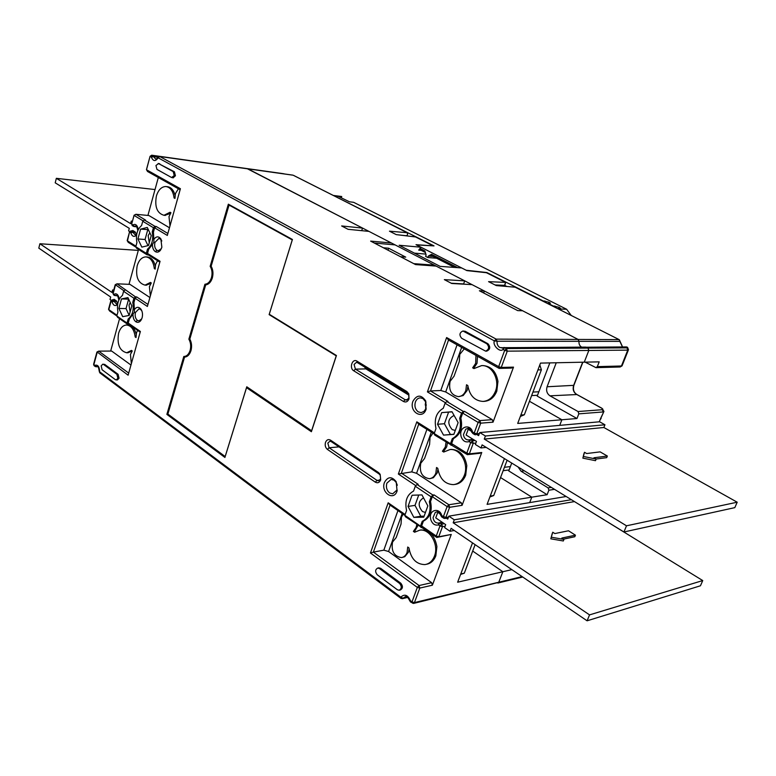 <?xml version="1.0" encoding="UTF-8"?>
<svg xmlns="http://www.w3.org/2000/svg" width="776" height="776" viewBox="0 0 776 776"><rect width="100%" height="100%" fill="white"/><g stroke="black" fill="none" stroke-linecap="round" stroke-linejoin="round"><path stroke-width="1.16" d="M128.991 284.326L138.564 249.484M147.964 304.425L136.683 296.917L135.111 298.265L133.967 302.388L132.774 302.349L133.918 298.217L135.49 296.878L117.001 283.812L129.98 284.375L149.904 297.509M135.49 296.878L136.683 296.917M136.042 247.234L128.273 242.374L127.264 240.735L128.273 242.374M153.444 232.072L152.241 231.976L153.425 227.707L155.025 226.379L144.336 219.967L142.755 221.276L141.591 225.515C137.148 229.453 135.587 235.128 136.925 242.558L135.781 246.758L136.586 248.242L147.13 254.858L146.325 253.354L147.498 249.135L148.691 249.222L152.445 244.43C152.426 247.835 153.396 250.241 155.345 251.647C157.13 252.636 158.808 252.19 160.38 250.338L161.864 247.282L160.855 238.862C158.498 236.03 156.16 236.224 153.832 239.435L153.444 232.072L154.628 227.804L167.315 235.438L180.41 188.723L146.732 169.895L147.537 171.486L146.509 169.731L150.069 156.277M148.691 249.222L147.527 253.442L148.332 254.935L147.13 254.858M148.332 254.935L159.827 262.133M504.41 458.567L487.085 504.371L531.812 497.164L529.698 502.605L531.812 497.164L500.549 477.55L531.812 497.164L547.109 494.71L548.865 490.219L548.147 487.91L521.065 471.236L518.048 466.939M622.071 365.855L620.131 366.99L595.987 367.659L597.316 366.641L599.198 361.858L584.26 362.169L588.819 350.461L588.033 348.094L588.819 350.461L584.26 362.169L540.503 363.1L517.699 423.424L561.892 419.758L559.709 425.364L561.892 419.758L529.455 401.279L561.892 419.758L576.975 418.516L578.809 413.85L578.062 411.532L549.98 395.828C546.944 393.675 545.974 390.648 547.08 386.758L556.247 362.77M588.033 348.094L585.764 347.105L588.033 348.094L626.998 347.871L626.979 347.066L504.788 347.658L503.003 349.442L503.207 347.716L504.099 347.483L506.456 348.57L507.271 351.15L504.681 350.354L506.456 348.57L588.033 348.094M622.468 346.93L619.025 339.597L578.12 339.442L247.922 168.867L159.72 156.51L496.165 339.131L497.086 341.227L494.39 340.906L496.165 339.131L578.12 339.442L579.003 341.362C578.76 343.972 579.643 345.892 581.641 347.124C579.643 345.892 578.76 343.972 579.003 341.362L578.12 339.442L522.607 310.769L517.708 310.613L479.393 290.767L484.379 291.019L472.021 284.637L451.719 283.473L444.347 279.632L464.708 280.863L436.102 266.081L415.558 264.587L374.333 243.034L395.091 244.896L368.94 231.384L348.055 229.308L341.634 225.952L362.547 228.086L247.466 168.809M483.671 292.979L484.379 291.019M464.116 284.191L463.621 283.929L464.708 280.863M361.703 230.666L362.547 228.086M151.766 155.219L239.697 167.597M412.56 603.195L411.988 601.904L414.442 602.593L498.764 582.233L497.823 583.048L498.764 582.233L502.848 571.728L472.691 551.067L502.848 571.728L457.646 582.204L472.516 542.89M421.058 527.554L420.485 526.138L422.231 521.327C428.973 517.796 431.349 511.268 429.361 501.723L431.136 496.853L415.286 486.251L413.55 491.092C406.944 494.7 404.616 501.189 406.566 510.54L404.849 515.322L405.441 516.738L436.81 537.458L451.254 534.451L432.377 585.201L431.65 582.689L388.582 551.513L383.829 550.165L397.952 510.56M404.859 515.342L390.056 505.098L373.392 552.114L370.443 552.987L417.333 587.383L419.079 585.54L431.65 582.689M429.361 501.723L430.515 501.548C432.504 511.083 430.127 517.602 423.395 521.132L421.64 525.944L436.248 536.041L438.75 536.759L451.254 534.451M441.185 516.069L441.175 516.021C439.371 512.596 437.887 511.229 436.723 511.927L435.297 512.403L433.066 517.631C433.668 521.171 435.375 522.995 438.188 523.102L440.186 523.063L441.728 524.11L442.475 526.662L439.973 525.944L441.728 524.11L444.26 523.674M430.515 501.548L432.29 496.679L447.112 506.573L448.868 504.749L461.342 502.809L462.089 505.331L481.75 452.505L479.733 453.31L467.336 454.668L466.812 453.106L469.354 453.853L481.75 452.505M445.133 526.196L442.475 526.662L438.75 536.759L436.81 537.458L436.248 536.041L439.973 525.944L438.44 524.896C434.929 525.721 432.377 523.975 430.787 519.668L430.457 517.864C429.409 509.425 439.74 507.407 441.806 515.73L441.845 517.039L441.175 516.021L441.806 515.73L445.86 517.495L448.509 517.058M383.829 550.165L373.392 552.114L419.079 585.54L419.797 588.082L432.377 585.201M110.667 351.062L119.562 318.684M128.709 373.091L98.707 351.13L111.647 351.053L130.969 365.04M125.149 289.981L123.578 291.31L122.453 295.413C118.146 299.032 116.642 304.531 117.933 311.913L116.817 315.968L109.62 311.001L108.63 309.488L109.62 311.001M127.041 323.049L116.817 315.968L117.642 317.355L127.856 324.436L127.041 323.049L128.176 318.955C132.55 315.386 134.083 309.847 132.774 302.349M132.997 314.484C132.987 317.83 133.918 320.245 135.819 321.739C137.614 322.835 139.282 322.438 140.815 320.546L142.115 317.801C142.91 314.455 142.503 311.545 140.883 309.09C138.623 306.569 136.44 306.753 134.345 309.643L134.423 312.185L129.369 318.975L128.234 323.068L129.049 324.446L127.856 324.436M129.049 324.446L140.184 332.157M115.013 299.972L112.636 299.895L111.075 301.214L112.287 299.779L114.082 301.36L112.025 301.864C113.335 305.647 115.188 306.501 117.612 304.444M124.073 290.893L115.304 284.666M117.011 315.298L108.795 309.614L111.075 301.214L112.025 301.864L113.587 300.545L115.963 300.622M133.918 298.217L123.578 291.31M147.527 253.442L160.069 261.279L147.391 306.462L135.111 298.265M128.234 323.068L140.378 331.459L128.118 375.186L97.087 351.926M410.514 601.953L409.912 601.002L410.504 600.799C407.837 594.882 404.606 593.669 400.804 597.151L403.064 598.189L407.322 597.19M405.14 514.527L388.184 502.809L370.443 552.987M434.444 432.863L416.819 421.834L398.36 474.029L415.839 485.689M146.46 169.585L150.059 156.325L151.679 155.21L152.959 155.84L151.369 157.13C153.211 161.437 155.462 161.66 158.129 157.809L494.39 340.906C492.207 344.971 499.889 352.935 503.003 349.442L504.681 350.354L498.667 366.66L501.257 367.446L513.508 367.135L511.413 368.076L499.152 368.396L498.667 366.66L446.617 337.56L427.411 391.89L445.531 402.792M134.345 309.643L133.967 302.388M325.493 442.417C324.766 445.366 325.406 447.694 327.414 449.411L375.303 482.148C377.66 483.399 379.454 482.662 380.686 479.927L380.143 474.311L378.62 472.632L330.518 440.137C328.316 438.993 326.638 439.75 325.493 442.417M356.921 361.121C352.352 358.066 348.996 368.144 353.701 370.763L403.433 401.464C405.877 402.618 407.74 401.764 409.03 398.903L408.797 393.83L406.876 391.57L356.921 361.121L357.561 362.712L356.407 362.392L354.079 364.448L355.408 369.134L405.169 399.756L406.498 400.115L408.894 398.049L408.739 394.674L407.468 393.17L357.561 362.712M397.07 491.062L396.235 481.76C391.754 476.202 387.825 476.445 384.44 482.478C380.531 492.45 393.694 501.529 397.07 491.062M426.053 409.35L425.772 401.056C421.232 394.46 416.945 394.538 412.919 401.289C408.855 411.687 422.542 420.223 426.053 409.35M399.475 590.177L400.29 589.993C402.938 588.45 403.103 586.19 400.804 583.212L380.609 568.294L378.639 567.867M485.592 351.14L461.681 338.287C459.043 335.067 459.46 332.642 462.923 331.003L486.814 343.749C489.53 346.998 489.123 349.462 485.592 351.14L486.727 351.13C490.257 349.452 490.665 346.988 487.949 343.749L465.319 331.333L463.029 331.003M102.772 364.177L104.741 364.429L118.107 374.304L119.048 378.232L117.438 379.939L115.42 379.697L102.093 369.764L101.171 365.884L102.772 364.177L103.547 364.448L116.914 374.333L117.855 378.271L116.245 379.968M173.164 177.811L175.434 175.735L174.406 171.768L158.188 163.435M210.17 266.333C212.12 269.66 212.546 273.453 211.45 277.701C210.102 281.785 207.919 283.967 204.932 284.239L188.869 339.18C190.75 342.555 191.168 346.3 190.11 350.412C188.801 354.351 186.696 356.378 183.805 356.485L166.869 414.374L224.914 457.452L246.525 387.68L311.38 431.708L336.435 355.515L269.262 314.261L292.426 239.474L228.348 204.185L210.17 266.333L211.15 266.216C213.06 269.718 213.448 273.637 212.323 277.973C210.946 282.144 208.734 284.452 205.689 284.889L204.932 284.239M141.862 310.933L140.475 309.314L138.991 308.838L135.451 312.495C134.733 315.977 135.383 318.596 137.391 320.372L138.914 320.866L141.746 318.897M129.369 318.975L128.176 318.955M97.533 351.858L98.707 351.13L97.155 352.469L93.857 364.623L96.302 366.65L97.873 366.631M400.95 598.403L400.804 597.151L99.629 371.791C99.493 366.65 97.883 364.487 94.788 365.321L94.992 366.388L96.001 366.747L94.226 365.816M410.523 601.963L413.482 603.456L414.442 602.593L419.797 588.082L417.333 587.383L411.988 601.904L410.504 600.799L410.659 602.069M390.056 505.098L388.184 502.809M404.849 515.322L420.485 526.138M421.64 525.944L422.212 527.36M423.395 521.132L422.231 521.327M427.838 505.903L421.95 494.904L412.056 495.243L408.04 506.427L413.831 517.369L423.745 517.175L427.838 505.903M431.136 496.853L432.892 495.04L417.032 484.476L415.286 486.251M434.385 434.036L418.7 424.22L401.376 473.127L418.186 484.321L417.032 484.476M431.32 432.116L416.576 473.302L411.746 471.886L398.36 474.029M418.7 424.22L416.819 421.834M471.944 432.513L472.603 432.048C470.45 423.657 459.702 426.296 460.789 434.851L461.128 436.675C462.787 440.991 465.445 442.63 469.092 441.592L470.692 442.582L466.812 453.106L451.613 443.591L453.436 438.585C460.449 434.608 462.923 427.809 460.857 418.196L462.7 413.113L464.465 411.338L463.32 411.416L446.821 401.502L445.055 403.268L443.251 408.302C436.384 412.357 433.959 419.108 435.986 428.556L434.201 433.532L434.764 435.094L467.336 454.668L469.354 453.853L473.234 443.329L470.692 442.582L472.458 440.768L475.028 440.516M462.7 413.113L478.132 422.396L479.898 420.592L492.246 419.641L445.696 391.967L440.778 390.493L457.064 344.825M432.29 496.679L434.046 494.875L448.868 504.749L449.624 507.3L462.089 505.331M421.184 412.599L423.938 411.416L425.694 408.962L425.665 401.842L422.969 398.583L420.272 397.865C418.012 398.069 416.382 399.465 415.393 402.026C414.287 406.226 415.257 409.505 418.283 411.862L421.048 412.609M416.576 473.302L461.342 502.809M444.764 518.455L445.86 517.495L449.624 507.3L447.112 506.573L443.348 516.777L443.387 518.077L444.755 518.455L442.01 517.146M434.046 494.875L432.892 495.04M474.728 434.628L474.214 433.027L476.765 433.784L475.504 434.832L474.728 434.628M464.465 411.338L479.898 420.592L480.683 423.162L478.132 422.396L474.214 433.027L472.603 432.048L472.856 433.619M597.316 366.641L621.45 365.991L627.755 350.131L507.271 351.15L501.257 367.446L499.152 368.396L448.518 340.043L430.486 390.959L447.975 401.444L446.821 401.502M427.411 391.89L430.486 390.959L440.778 390.493M448.518 340.043L446.617 337.56M513.508 367.135L493.032 422.173L492.246 419.641M479.384 433.551L476.765 433.784L480.683 423.162L493.032 422.173M180.129 189.742L147.537 171.486M167.868 233.469L156.219 226.476L154.628 227.804M155.025 226.379L156.219 226.476M134.646 215.185L135.897 214.292L145.539 220.074L144.336 219.967M143.182 220.927L134.326 215.592L135.897 214.292L148.905 215.534L169.469 227.756M153.425 227.707L142.755 221.276M135.936 246.186L127.458 240.89L129.553 231.859M127.177 240.599L129.534 231.927L131.076 230.811L132.88 232.315L130.795 232.819C132.153 236.593 134.073 237.349 136.576 235.089M147.915 215.437L158.323 177.529M131.687 224.002L134.122 215.214M135.781 246.758L146.325 253.354M152.241 231.976C153.599 239.522 152.018 245.245 147.498 249.135M147.75 229.744L145.064 239.503L137.915 238.95L141.833 247.117L148.507 245.497L151.233 235.632L147.256 227.436L140.601 229.143L148.303 229.609M137.915 238.95L140.601 229.143M153.832 239.435L153.9 242.073L152.445 244.43M161.835 240.977L160.128 238.882L158.808 238.474L154.938 242.393C154.201 245.982 154.861 248.621 156.946 250.309L158.294 250.726L161.359 248.669M148.012 245.623L145.064 239.503M149.826 232.722L148.158 235.7L149.264 242.743M463.621 283.929L451.215 283.221M445.055 403.268L461.555 413.201L463.32 411.416M461.555 413.201L459.712 418.274L460.857 418.196M459.712 418.274C461.778 427.906 459.295 434.715 452.282 438.692L453.436 438.585M451.613 443.591L452.146 445.162M451.001 445.279L450.458 443.707L452.282 438.692M434.201 433.532L450.458 443.707M451.991 411.726L441.699 412.619L437.528 424.268L443.542 435.113L453.853 434.376L458.131 422.629L451.991 411.726M441.699 412.619L452.068 411.862M453.892 434.259L450.429 434.511L444.415 423.735L448.586 412.163M454.086 415.441C447.771 418.71 447.141 423.434 452.195 429.623L455.173 430.408M443.542 435.113L450.429 434.511M437.528 424.268L444.415 423.735M424.103 516.176L420.767 516.244L414.995 505.38L418.73 495.01M423.521 497.843C418.128 501.248 417.779 505.816 422.474 511.549L425.452 512.461M413.831 517.369L420.767 516.244M408.04 506.427L414.995 505.38M121.492 298.925L118.893 308.421L122.695 316.666L129.146 315.444L131.794 305.889L127.933 297.615L121.492 298.925L128.651 299.148M118.893 308.421L126.022 308.596L129.165 315.376M128.622 299.158L126.022 308.596M130.252 302.591L129.02 305.036L130.096 312.02M327.831 443.106L329.111 447.762L377.029 480.422L378.484 480.839L380.618 478.938L380.25 475.203L379.241 474.078L331.187 441.583L329.907 441.214L327.831 443.106M408.933 395.188L365.903 368.891L364.526 366.961M389.649 492.964L392.685 493.827L396.963 490.034L396.293 482.614L394.15 480.208L391.172 479.364L386.865 483.176C385.808 487.241 386.729 490.5 389.649 492.964M397.099 484.573L397.273 485.32M396.817 485.378L396.837 483.778M426.034 402.88L425.258 405.072L426.383 405.004M425.258 405.072L425.626 401.755M399.63 583.474L379.435 568.527L377.776 568.042C375.157 569.555 374.963 571.786 377.214 574.744L397.351 589.741L399.116 590.255C401.774 588.712 401.939 586.452 399.63 583.474L400.804 583.212M156.956 169.411L171.564 177.51L174.241 175.58L173.203 171.612L158.556 163.571L155.947 165.501L156.956 169.411M228.348 204.185L292.261 239.9L229.046 205.068L211.15 266.216C213.06 269.718 213.448 273.637 212.323 277.973C210.946 282.144 208.734 284.452 205.689 284.889L189.829 339.063L188.869 339.18M292.261 239.9L269.126 314.62L292.426 239.474M269.126 314.62L336.231 355.864L269.262 314.261M336.231 355.864L311.603 430.748L336.435 355.515M311.603 430.748L246.768 386.787L311.603 430.748L311.38 431.708M246.768 386.787L225.166 456.54L246.525 387.68M225.166 456.54L167.878 414.074L225.166 456.54L224.914 457.452M183.805 356.485L184.552 357.105C187.501 356.844 189.635 354.7 190.964 350.674C192.06 346.474 191.682 342.604 189.829 339.063C191.682 342.604 192.06 346.474 190.964 350.674C189.635 354.7 187.501 356.844 184.552 357.105L167.878 414.074L166.869 414.374M189.829 339.063L205.689 284.889M475.116 544.655L464.3 573.202L460.75 573.997M460.585 574.424L464.3 573.202M507.116 460.226L493.73 495.534L490.219 496.077M489.879 496.97L493.73 495.534M537.933 369.91L541.386 369.812L524.343 414.772L520.871 415.034M520.337 416.44L524.343 414.772M541.386 369.812L539.824 364.914M510.404 466.56L504.429 467.307M538.845 391.764L532.947 392.074M229.046 205.068L211.15 266.216M184.552 357.105L167.878 414.074M416.799 524.605L416.169 527.399L413.385 531.376L414.617 532.229L419.758 530.173C429.836 528.485 439.177 544.723 434.473 556.091C432.494 561.058 429.303 563.89 424.889 564.588C416.295 564.385 410.97 558.817 408.933 547.895L407.72 547.022L407.08 552.454C405.906 555.461 403.995 557.178 401.357 557.585C394.033 556.334 391.094 551.154 392.549 542.055L396.196 537.545L401.046 524.033L401.464 517.175L403.171 514.178M402.24 557.41L404.752 556.693L408.448 552.192L409.097 549.165M415.48 531.638L413.385 531.376M414.753 531.133L418.012 525.439M426.383 564.288C430.728 563.541 433.871 560.718 435.831 555.82L436.898 546.585C434.822 535.731 429.565 530.183 421.116 529.93L419.797 530.163M446.045 442.175L445.317 447.024L442.427 451.234L443.697 452.039L449.993 449.556C460.226 448.285 469.034 463.912 464.349 475.319C462.098 480.897 458.461 484.001 453.456 484.631C444.939 484.272 439.711 478.84 437.79 468.335L436.529 467.511L435.87 473.088C434.531 476.464 432.368 478.326 429.38 478.695C422.076 477.376 419.205 472.235 420.767 463.262L424.559 458.461L429.594 444.415L430.03 437.392L432.94 433.134M429.952 478.627L433.377 477.715L437.227 472.923L437.926 469.393M444.435 451.506L442.427 451.234M443.785 451.089L446.675 446.889L447.403 443.018M454.532 484.486L454.804 484.447C459.809 483.817 463.437 480.722 465.697 475.154L466.803 465.668C464.853 455.25 459.702 449.828 451.341 449.42L450.623 449.488M475.96 355.408L475.659 363.372L472.652 367.824L473.971 368.581L481.605 365.612C491.906 364.817 500.113 379.803 495.457 391.22C492.876 397.496 488.744 400.901 483.05 401.425C474.699 400.882 469.616 395.585 467.821 385.546L466.512 384.78L465.823 390.512C464.3 394.295 461.836 396.342 458.451 396.643C451.225 395.236 448.45 390.124 450.119 381.307L454.057 376.195L459.305 361.577L459.761 354.38L464.281 348.87M458.451 396.643L463.165 395.547L467.162 390.444L467.918 386.303M474.563 368.125L472.652 367.824M473.99 367.795L477.007 363.343L477.512 356.271M483.332 401.405L484.389 401.347C490.073 400.823 494.215 397.428 496.795 391.152L497.95 381.414C496.126 371.471 491.13 366.194 482.944 365.583L481.605 365.612M131.357 363.634L130.436 354.477L132.26 350.975L131.454 350.403L126.682 352.77C119.601 350.859 116.895 344.369 118.582 333.302C120.193 328.064 122.841 325.299 126.517 325.008C131.26 325.561 134.161 329.558 135.199 336.978L136.023 337.55L136.44 333.011L137.594 330.363M136.169 334.194C134.617 328.374 131.871 325.319 127.924 325.028L126.731 325.008M127.962 352.76L132.26 350.975M135.984 336.988L135.199 336.978M150.35 295.908L149.399 286.645L151.291 282.978L150.447 282.435L145.054 285.131C138.05 283.172 135.422 276.722 137.168 265.78C138.952 260.086 141.843 257.128 145.849 256.885C150.505 257.506 153.328 261.405 154.327 268.583L155.171 269.117L155.598 264.48L157.547 260.707M155.287 265.887C153.793 260.319 151.116 257.341 147.256 256.972L146.325 256.914M146.082 285.18L150.961 283.385M155.132 268.632L154.327 268.583M169.973 225.942L168.993 216.582L170.943 212.75L170.08 212.246L163.988 215.291C157.091 213.284 154.55 206.872 156.374 196.056C158.333 189.868 161.486 186.686 165.841 186.521C170.39 187.22 173.135 191.022 174.076 197.929L174.949 198.423L175.395 193.68L178.402 188.772M175.046 195.339C173.62 190.013 171.021 187.132 167.247 186.686L166.607 186.609M164.735 215.369L170.381 213.487M174.92 198.016L174.076 197.929M407.041 235.836L407.594 234.197L407.148 232.722L389.455 231.17L396.245 234.624L415.519 236.942M433.027 245.837L416.014 244.692L420.951 247.214L399.145 245.255L440.108 266.372L461.652 267.943L466.9 270.611L486.426 272.715L505.632 282.396L488.579 281.659L496.3 285.587L515.128 287.188M522.102 576.597L498.764 582.233L502.848 571.728L511.859 569.632M413.676 603.408L496.931 582.815M159.546 156.451L292.678 175.143M585.23 347.231L626.339 346.92L627.6 347.435L628.492 349.704L627.755 350.131L626.998 347.871M503.149 470.702L509.114 469.936M547.109 494.71L508.746 470.916L511.733 463.059M578.809 413.85L603.165 411.949L602.428 409.699L602.884 409.175L601.788 408.186L603.941 411.396L599.247 421.805M576.975 418.516L537.205 396.09L549.825 362.906M595.987 367.659L585.191 362.149M531.608 395.595L537.516 395.265M506.582 286.354L504.575 285.335L506.66 286.363M495.049 284.957L504.575 285.335L505.632 282.396L504.798 285.413M421.184 250.347L418.72 250.134L420.951 247.214M414.442 253.141L425.84 254.091M397.671 234.788L406.886 235.817M333.292 195.436L434.026 245.895L416.45 244.915L466.192 270.252L486.853 272.531L543.054 300.865L549.136 302.281L550.417 303.212L548.06 303.387L553.084 305.919L559.176 307.325L560.485 308.285L558.148 308.47L561.048 310.313M341.333 197.705L341.712 196.512L337.521 195.979L349.442 201.789L353.623 202.313L566.616 309.255L571.243 315.454M341.712 196.512L333.67 195.494M430.903 255.275L431.543 254.315L428.323 256.08L433.163 256.468M420.02 248.427L424.87 250.91L426.102 254.935L425.607 256.381L427.828 257.525L428.323 256.08M427.828 257.525L436.597 258.233M440.273 514.052L437.771 512.354L435.743 517.873L445.705 524.654L444.619 527.583L450.031 531.279L451.118 528.33L587.092 620.8L589.547 614.883L702.736 580.564L574.308 501.5M589.547 614.883L453.184 522.772L454.28 519.813L448.838 516.156L447.752 519.096L446.394 518.174M438.343 512.257L437.771 512.354M587.092 620.8L700.447 585.783L702.736 580.564M450.031 531.279L454.3 530.493M453.184 522.772L574.25 501.626M552.143 533.801L550.824 538.825L563.327 540.979L563.958 539.407L561.843 538.049L575.443 535.178L568.488 530.774L554.85 533.568L552.764 532.229L552.143 533.801M563.531 539.136L574.812 536.73L575.443 535.178M454.28 519.813L571.359 499.686M448.838 516.156L566.17 496.495M550.824 538.825L552.764 532.229M563.958 539.407L551.455 537.244M471.459 431.262L468.229 429.293L466.114 435.045L476.483 441.408L475.349 444.464L480.984 447.936L482.119 444.881L623.943 531.987L626.504 525.798L737.2 502.208L603.864 427.498L604.95 424.773L599.586 421.775L479.752 432.562L478.617 435.627L477.085 434.686M626.504 525.798L484.272 439.08L485.417 435.996L479.752 432.562M469.655 429.167L468.229 429.293M623.943 531.987L734.814 507.64L737.2 502.208M480.984 447.936L486.212 447.393M484.272 439.08L603.864 427.498M583.872 453.911L582.873 458.15L595.502 460.682L596.152 459.043L593.96 457.772L607.346 456.036L600.12 451.875L586.685 453.543L584.522 452.282L583.872 453.911M596.133 459.033L606.696 457.646L607.346 456.036M485.417 435.996L604.95 424.773M582.873 458.15L584.522 452.282M596.152 459.043L583.533 456.511M113.859 299.827L114.004 299.284L116.497 300.981L117.331 303.125M116.953 295.821L117.962 296.19M111.172 300.234L110.017 299.449L110.677 297.024L38.8 248.136L39.896 243.751L111.919 292.416L112.578 289.981L113.587 290.66M138.312 250.396L39.896 243.751M113.762 290.02L112.578 289.981M132.609 230.938L132.735 230.462L135.305 232.043L136.159 234.177M135.635 226.689L137.042 226.931M129.699 231.529L128.622 230.87L129.301 228.357L55.212 182.835L56.347 178.325L130.581 223.604L131.26 221.082L132.308 221.723M155.025 189.557L56.347 178.325M132.444 221.189L131.26 221.082M434.056 265.935L434.327 265.159L391.414 242.995L370.637 241.113L383.392 247.767L388.64 248.223L405.732 257.128L400.503 256.71L413.773 263.646L434.327 265.159M387.99 250.173L388.64 248.223M134.044 215.321L131.668 224.06L132.25 225.651L131.949 224.342L132.939 224.943C135.199 223.721 136.857 224.73 137.905 227.979L138.147 229.803M115.789 284.617L117.001 283.812L115.44 285.131L113.141 293.6L113.587 294.909M133.773 231.102L131.386 230.909L129.815 232.208L130.795 232.819L132.376 231.51L134.752 231.704M135.393 232.519L132.88 232.315L135.334 235.012L136.77 233.983M402.191 513.499L388.582 551.513M442.281 522.326L438.809 522.985L438.44 524.896L440.186 523.063L442.727 522.626M409.912 601.002C407.875 597.258 406.372 595.813 405.392 596.676L402.288 598.694L400.833 598.306L99.997 372.984M97.291 366.369L96.001 366.747L97.98 366.718M108.533 309.304L110.832 300.826M116.584 301.437L114.082 301.36L116.604 304.163L117.806 303.319M116.933 295.307L115.634 295.646L117.583 295.714M119.155 299.361L118.922 297.499C117.894 294.25 116.293 293.163 114.101 294.25L115.634 295.646L114.353 295.433L112.879 293.289L114.353 295.433L117.709 295.85M112.898 293.212L115.178 284.821M158.527 156.626L152.959 155.84L153.483 156.626L151.369 157.13L150.35 156.577L151.941 155.287L284.617 173.969M135.819 321.739L137.391 320.372M134.423 312.185L135.451 312.495M93.634 364.196L94.071 365.69L93.605 364.284L96.903 352.129M97.262 366.369L97.213 366.369C97.931 365.622 98.639 367.378 99.338 371.655L99.832 372.858L99.347 371.607M473.428 439.536L469.383 439.779L469.092 441.592L470.857 439.779L472.458 440.768L473.234 443.329L475.872 443.067M479.035 434.511L474.262 434.482L471.924 432.426C470.033 429.06 468.588 427.77 467.579 428.565L465.765 429.157L463.447 434.628C464.009 438.033 465.678 439.808 468.452 439.973L469.344 439.798M411.746 471.886L426.916 429.361M514.672 286.955L619.277 339.684L620.102 341.372L497.086 341.227C496.834 344.078 497.755 346.174 499.841 347.512L503.12 347.793M157.935 157.247L153.483 156.626L155.85 159.226L159.72 156.51L158.129 157.809L157.945 157.237M461.652 347.396L445.696 391.967M136.072 226.029L134.481 226.408L132.939 224.943L133.239 226.252L134.054 226.553L132.473 225.777M136.954 226.796L134.054 226.553L136.819 226.611M153.9 242.073L154.938 242.393M155.345 251.647L156.946 250.309M339.005 446.869L329.111 447.762L327.414 449.411M330.518 440.137L331.187 441.583M379.241 474.078L378.62 472.632M375.303 482.148L377.029 480.422L379.978 480.053M365.903 368.891L355.408 369.134L353.701 370.763M403.433 401.464L405.169 399.756L407.817 399.621M407.468 393.17L406.876 391.57M380.609 568.294L379.435 568.527M486.814 343.749L487.949 343.749M465.319 331.333L464.174 331.323M104.741 364.429L103.547 364.448M116.914 374.333L118.107 374.304M173.203 171.612L174.406 171.768M159.759 163.736L158.556 163.571M293.512 175.395L407.148 232.722M432.63 245.575L415.111 236.738M548.147 487.91L551.367 487.406M524.333 470.799L521.065 471.236M554.5 489.336L548.865 490.219M600.459 418.759L603.786 411.775M576.859 394.548L549.98 395.828M601.507 408.098L576.471 394.334C573.474 392.249 572.513 389.31 573.61 385.526L582.66 362.208M578.062 411.532L602.428 409.699M620.131 366.99L622.187 365.535L628.366 350.024M547.08 386.758L573.881 385.342L582.873 362.208M406.799 235.807L406.217 235.516M559.157 308.984L566.616 309.255M338.714 196.396L334.883 195.911M554.491 307.005L554.879 305.986M431.543 254.315L457.675 267.652M544.48 301.961L544.859 300.942M131.134 230.811L133.637 231.015M407.662 597.433L402.482 598.655M112.287 299.779L114.848 299.856M118.835 300.05C117.826 295.714 117.127 294.133 116.72 295.297L116.885 295.297M117.001 283.812L115.246 284.695M141.445 310.274L140.883 309.09M141.397 319.421L140.815 320.546M98.707 351.13L97.01 351.964M473.04 439.294L468.704 439.943M444.9 518.426L448.208 517.873M585.764 347.105L503.217 347.716M501.878 348.017L503.207 347.716M136.013 226.01L135.761 225.991C136.004 224.662 136.683 226.175 137.818 230.53M135.897 214.292L134.083 215.233M161.35 240.085L160.855 238.862M160.962 249.251L160.38 250.338M380.25 475.203L380.143 474.311M380.618 478.938L380.686 479.927M408.739 394.674L408.797 393.83M408.894 398.049L409.03 398.903M396.293 482.614L396.235 481.76M397.05 489.782L397.176 490.733M425.665 401.842L425.772 401.056M425.995 408.137L426.189 408.942M378.94 567.809L377.776 568.042M173.349 177.83L172.146 177.675M421.116 529.93L419.758 530.173M451.341 449.42L449.993 449.556M128.079 352.76L126.682 352.77M146.451 285.199L145.054 285.131M165.395 215.427L163.988 215.291M284.763 173.999L283.259 173.669M239.968 167.597L283.172 173.649M407.255 232.742L293.415 175.318M498.017 582.999L522.714 577.024M601.099 418.565L600.178 419.457M576.762 394.431L601.652 408.108M576.626 394.353C573.745 392.365 572.814 389.397 573.842 385.468M627.231 347.144L626.339 346.92M620.102 341.421L622.556 346.93M619.132 339.616L515.002 287.091M486.717 272.822L505.729 282.415M415.402 236.855L432.717 245.585M247.748 168.809L292.862 175.133M454.59 267.429L430.67 255.197M425.355 252.481L419.292 249.377"/></g></svg>
